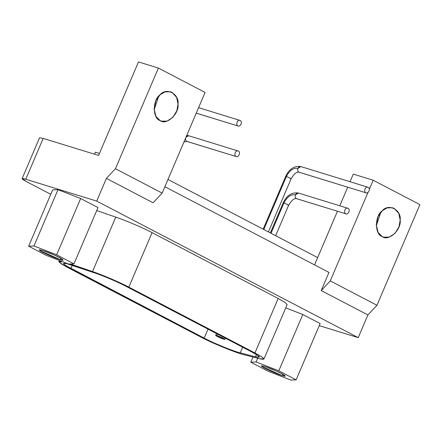 <?xml version="1.0" encoding="UTF-8"?>
<svg xmlns="http://www.w3.org/2000/svg" width="442" height="442" viewBox="0 0 442 442"><rect width="100%" height="100%" fill="white"/><g stroke="black" fill="none" stroke-linecap="round" stroke-linejoin="round"><path stroke-width="0.66" d="M264.786 366.49L261.609 365.965L262.117 366.6L282.134 375.551L282.731 374.147L282.134 375.551L285.311 376.076L282.537 374.037L276.128 370.915L264.786 366.49M268.123 371.236L290.792 380.07L296.129 379.855L278.797 370.805L256.128 361.97L250.791 362.186L268.123 371.236L250.791 362.186L252.979 357.053L250.791 362.186L256.128 361.97L257.708 358.269L256.128 361.97L278.797 370.805L302.809 314.516L285.747 307.864L302.809 314.516L278.797 370.805L296.129 379.855L320.141 323.566L302.809 314.516L320.141 323.566L296.129 379.855L290.792 380.07L268.123 371.236M282.134 375.551C277.775 374.429 263.067 367.854 262.117 366.6C258.443 364.285 268.742 367.451 276.128 370.915C284.162 374.346 288.576 377.755 282.134 375.551M42.642 250.487L39.46 249.962L39.968 250.597L59.985 259.548L60.582 258.145L59.985 259.548L63.162 260.073L60.388 258.034L53.985 254.907L42.642 250.487M45.974 255.233L68.643 264.067L73.98 263.852L56.648 254.802L33.979 245.967L28.642 246.183L45.974 255.233L28.642 246.183L52.653 189.889L28.642 246.183L33.979 245.967L57.99 189.673L52.653 189.889L57.99 189.673L33.979 245.967L56.648 254.802L80.659 198.508L57.99 189.673L80.659 198.508L56.648 254.802L73.98 263.852L97.991 207.563L80.659 198.508L97.991 207.563L73.98 263.852L68.643 264.067L45.974 255.233M59.985 259.548C55.626 258.426 40.918 251.852 39.968 250.597C36.294 248.277 46.592 251.448 53.985 254.907C62.018 258.343 66.427 261.752 59.985 259.548M216.9 335.611C212.945 334.356 219.547 337.903 223.569 339.091C228.039 340.517 220.503 336.682 216.9 335.611L224.796 339.296L219.21 337.395L215.679 335.406L216.9 335.611L217.541 334.108L216.9 335.611M256.465 354.611L255.526 356.81L259.338 357.136L257.454 355.246L251.818 352.009L125.727 286.162C118.533 282.305 103.229 275.753 95.273 273.128L66.35 263.52L63.416 263.404L65.388 265.355L204.16 338.102C212.635 342.754 234.426 351.677 240.233 352.871L255.526 356.81L256.465 354.611M242.647 347.219L240.233 352.871L242.647 347.219M207.994 329.124L204.16 338.102L207.994 329.124M72.328 265.283L70.941 268.537L72.328 265.283M254.929 352.965L128.837 287.118C120.263 282.521 102.014 274.709 92.527 271.576L70.107 263.913L92.527 271.576L115.765 217.105L96.704 210.585L115.765 217.105L92.527 271.576C102.014 274.709 120.263 282.521 128.837 287.118L152.076 232.647C144.976 228.807 127.103 220.906 115.765 217.105C127.103 220.906 144.976 228.807 152.076 232.647L128.837 287.118L254.929 352.965L261.647 356.827L263.902 359.081L259.355 358.694C266.476 360.302 265.001 358.396 254.929 352.965L278.167 298.488L254.929 352.965M62.228 261.565L59.333 262.344L67.825 267.581L201.049 337.147C211.154 342.694 237.139 353.329 244.061 354.749L259.355 358.694L244.061 354.749C237.139 353.329 211.154 342.694 201.049 337.147L67.825 267.581L61.206 263.78L58.858 261.465L62.228 261.565M125.727 286.162L251.818 352.009C260.266 356.561 261.504 358.164 255.526 356.81L240.233 352.871C234.426 351.677 212.635 342.754 204.16 338.102L70.941 268.537C60.62 262.824 61.256 261.797 72.847 265.465L95.273 273.128C103.229 275.753 118.533 282.305 125.727 286.162M287.062 304.704L285.305 302.643L278.167 298.488L152.076 232.647L278.167 298.488L285.261 302.61L287.079 304.687M164.877 186.723L328.958 272.405L321.212 290.565L367.91 314.947L376.96 305.284L419.9 204.613L373.203 180.231L419.9 204.613L376.96 305.284L330.262 280.897L376.96 305.284L367.91 314.947L321.212 290.565L330.262 280.897L321.212 290.565L328.958 272.405L164.877 186.723M158.081 97.002L158.109 97.991L154.136 109.826L158.109 97.991L158.081 97.002M160.065 120.555L161.551 121.163L167.076 121.108L172.916 117.307L176.85 110.749L178.021 104.119L176.656 97.45L172.071 92.406L170.584 91.798L164.883 91.908L160.114 94.77L155.965 100.544L154.109 108.843L155.938 116.412L160.065 120.555C152.446 118.638 152.479 99.693 160.114 94.77C166.319 87.03 179.48 93.903 178.021 104.119C179.441 113.771 166.247 125.848 160.065 120.555M42.504 140.02L43.194 138.396L98.588 155.446L138.479 61.93L98.588 155.446L43.194 138.396L25.769 179.253L96.721 201.088L106.4 178.391L115.456 168.722L158.391 68.057L138.479 61.93L158.391 68.057L205.088 92.444L158.391 68.057L115.456 168.722L162.153 193.11L205.088 92.444L162.153 193.11L115.456 168.722L106.4 178.391L153.098 202.779L162.153 193.11L153.098 202.779L106.4 178.391L96.721 201.088L358.23 337.649L367.91 314.947L358.23 337.649L96.721 201.088L25.769 179.253C20.774 177.855 21.001 178.64 26.437 181.607L50.769 194.309L26.437 181.607L22.106 178.64L25.769 179.253L43.194 138.396L39.531 137.782L22.1 178.645M236.022 156.501C238.393 157.916 241.155 152.297 238.348 151.059C235.697 149.44 233.531 155.38 236.022 156.501L186.668 141.313L236.022 156.501C233.531 155.38 235.697 149.446 238.348 151.053L238.348 151.053C241.155 152.297 238.393 157.916 236.022 156.501L186.955 141.434L183.938 142.042M188.994 135.865C187.585 135.479 186.535 136.037 185.828 137.545C185.226 139.103 185.507 140.357 186.668 141.313C185.507 140.357 185.226 139.103 185.828 137.545M186.01 137.18L188.706 135.749L238.337 151.053M345.699 213.773C348.069 215.188 350.832 209.563 348.02 208.326C345.368 206.712 343.207 212.652 345.699 213.773L296.344 198.585L345.699 213.773C343.207 212.646 345.368 206.718 348.02 208.326L348.02 208.326C350.832 209.569 348.069 215.188 345.699 213.773L296.632 198.701C294.25 198.055 291.582 200.243 288.626 205.265L287.897 205.143C290.576 206 286.057 203.696 283.891 203.055C287.035 196.9 290.902 194.148 295.505 194.817C294.897 196.375 295.179 197.629 296.344 198.585C295.179 197.629 294.897 196.375 295.505 194.817L298.378 193.016L348.014 208.326M298.665 193.137C297.262 192.751 296.206 193.309 295.505 194.817C290.902 194.148 287.035 196.9 283.891 203.055C286.057 203.696 290.576 206 287.897 205.143M270.36 232.934L283.156 202.933L283.891 203.055L283.156 202.933C286.72 195.403 291.792 192.099 298.378 193.016M271.007 233.266L283.891 203.055L271.007 233.266M237.884 125.948C240.255 127.362 243.017 121.738 240.21 120.5C237.553 118.887 235.393 124.821 237.884 125.948L196.265 113.135L237.884 125.948C235.393 124.821 237.553 118.887 240.21 120.5L240.21 120.5C243.017 121.738 240.255 127.357 237.884 125.948L196.254 113.163M198.602 107.666L240.199 120.495M365.838 192.762C368.208 194.176 370.971 188.552 368.158 187.314C365.506 185.701 363.346 191.635 365.838 192.762L298.803 172.131L365.838 192.762C363.346 191.635 365.506 185.706 368.158 187.314C370.971 188.557 368.208 194.176 365.838 192.762L299.09 172.247C296.709 171.601 294.041 173.789 291.09 178.811L290.355 178.69C293.04 179.546 288.516 177.242 286.355 176.601C289.493 170.446 293.366 167.7 297.963 168.363C297.361 169.921 297.637 171.176 298.803 172.131C297.637 171.176 297.361 169.921 297.963 168.363L300.842 166.568L368.158 187.314M301.129 166.684C299.72 166.297 298.665 166.855 297.963 168.363C293.366 167.7 289.493 170.446 286.355 176.601C288.516 177.242 293.04 179.546 290.355 178.69M263.15 229.166L285.62 176.48L286.355 176.601L285.62 176.48C289.184 168.949 294.256 165.645 300.842 166.568M263.791 229.503L286.355 176.601L263.791 229.503M95.395 152.175L99.45 153.424L95.395 152.175L94.533 154.197L95.395 152.175M167.971 179.463L317.66 257.631L167.971 179.463M314.56 264.891L317.66 257.631L314.56 264.891M380.231 213.005L380.253 213.994L376.286 225.829L380.253 213.994L380.231 213.005M382.214 236.558L383.695 237.166L389.22 237.111L395.065 233.31L398.999 226.752L400.17 220.122L398.806 213.453L394.22 208.409L392.734 207.801L387.026 207.911L382.264 210.773L378.114 216.547L376.258 224.845L378.081 232.415L382.214 236.558C374.589 234.641 374.628 215.696 382.264 210.773C388.468 203.033 401.623 209.906 400.17 220.122C401.59 229.774 388.391 241.851 382.214 236.558M353.285 174.098L373.203 180.231L369.308 189.364L373.203 180.231L353.285 174.098L350.042 181.706L353.285 174.098M367.993 192.436L330.262 280.897L367.993 192.436M347.694 187.209L339.782 205.762L347.694 187.209M337.434 211.259L317.66 257.631L337.434 211.259M319.251 325.655L358.23 337.649L319.251 325.655M225.282 338.152L224.796 339.29M215.679 335.406L216.47 333.55M287.134 304.604L263.902 359.081M59.3 260.426L58.858 261.465M186.767 135.401L188.706 135.749M288.626 205.265L275.648 235.691M291.09 178.811L268.438 231.928"/></g></svg>
